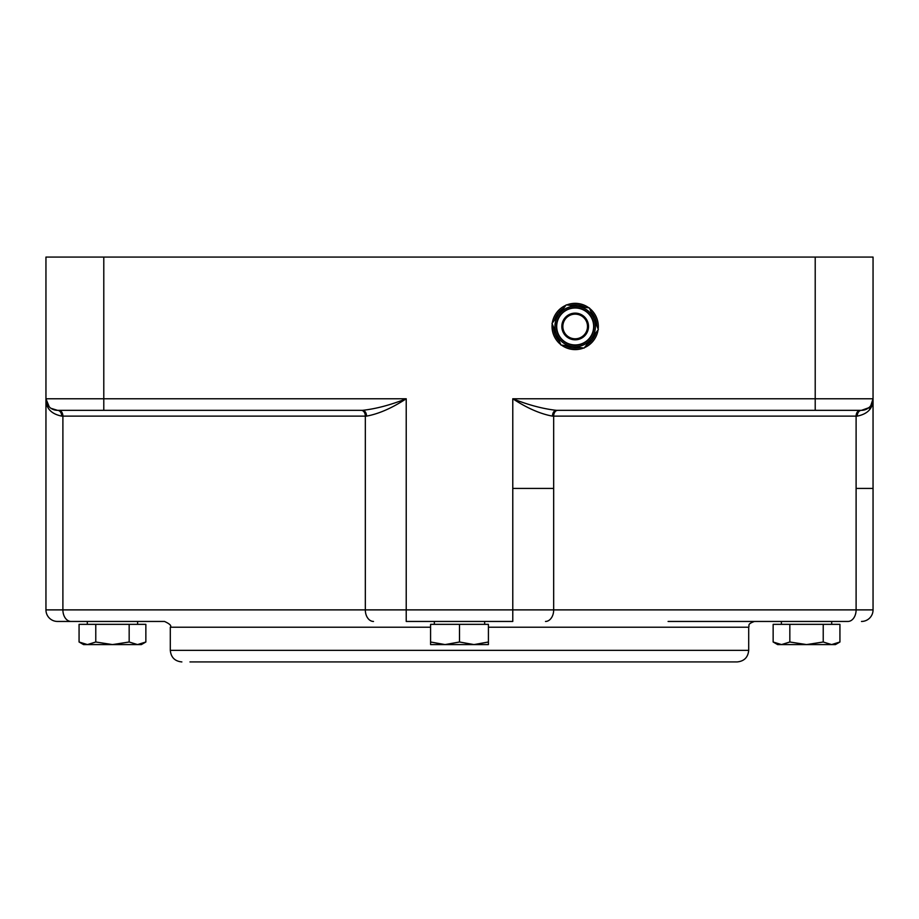 <?xml version="1.0" encoding="UTF-8"?>
<svg xmlns="http://www.w3.org/2000/svg" width="919" height="919" viewBox="0 0 919 919"><rect width="100%" height="100%" fill="white"/><g stroke="black" fill="none" stroke-linecap="round" stroke-linejoin="round"><path stroke-width="1.38" d="M430.586 642.002L445.037 644.587L430.586 644.587L430.586 624.346L488.414 624.346L488.414 644.587L445.037 644.587L459.5 642.002L473.963 644.587L488.414 642.002M459.5 624.346L459.5 642.002M189.969 661.933L737.13 661.933L189.969 661.933M668.079 621.451L847.927 621.451A11.568 8.179 -90 0 0 856.106 609.883L45.95 609.883A11.568 11.568 0 0 0 57.518 621.451L164.524 621.451C169.843 623.898 171.773 625.828 170.302 627.229L430.586 627.229M87.305 624.346L87.305 621.451L137.62 621.451L137.62 624.346M781.38 624.346L781.38 621.451L831.695 621.451L831.695 624.346M61.722 416.123A5.778 4.204 90 0 0 57.518 410.333A11.568 11.568 0 0 1 45.95 398.766C45.766 408.116 51.016 413.906 61.722 416.123L366.532 416.123C378.708 413.895 391.942 408.116 406.221 398.766L406.221 621.451L512.779 621.451L512.779 488.414L553.675 488.414L553.675 416.123L856.106 416.123L856.106 609.883L873.05 609.883L873.05 257.067L45.95 257.067L45.95 398.766L45.95 257.067M45.95 609.883A11.568 11.568 0 0 0 57.518 621.451A11.568 11.568 0 0 1 45.95 609.883L45.95 398.892M861.482 621.451A11.568 11.568 0 0 0 873.05 609.883A11.568 11.568 0 0 1 861.482 621.451A11.568 11.568 0 0 0 873.05 609.883M103.79 257.067L103.79 410.333L57.518 410.333L362.557 410.333C375.951 408.852 390.518 404.992 406.221 398.766L45.95 398.766L49.224 406.83M589.607 308.382A23.136 23.136 0 0 1 598.166 329.082M598.051 329.921A23.136 23.136 0 0 1 584.415 347.681M583.634 348.002A23.136 23.136 0 0 1 561.429 345.073M560.751 344.556A23.136 23.136 0 0 1 552.193 323.856M552.296 323.017A23.136 23.136 0 0 1 565.943 305.257M566.724 304.936A23.136 23.136 0 0 1 588.93 307.865M92.222 410.333L58.805 410.333A5.778 4.09 90 0 1 62.894 416.123L62.894 609.883A11.568 8.179 -90 0 0 71.073 621.451M734.235 410.333L604.093 410.333M556.443 410.333C543.037 408.863 528.482 405.003 512.779 398.766C527.058 408.116 540.292 413.906 552.468 416.123A5.778 3.975 90 0 1 556.443 410.333L861.482 410.333A11.568 11.568 0 0 0 873.05 398.766L869.397 409.874M868.777 407.749L861.482 410.333A11.568 11.568 0 0 0 873.05 398.766L512.779 398.766L512.779 488.414M860.195 410.333A5.778 4.09 90 0 0 856.106 416.123L857.278 416.123A5.778 4.204 -90 0 1 861.482 410.333A5.778 4.204 90 0 0 857.278 416.123C867.95 413.918 873.211 408.139 873.05 398.766M57.518 410.333L51.016 408.335M366.532 416.123A5.778 3.975 90 0 0 362.557 410.333M559.453 341.408A21.688 21.688 0 0 1 553.491 327.015M554.375 320.317A21.688 21.688 0 0 1 563.864 307.968M570.113 305.384A21.688 21.688 0 0 1 585.552 307.417M590.906 311.541A21.688 21.688 0 0 1 596.856 325.923M595.971 332.621A21.688 21.688 0 0 1 586.494 344.981M580.245 347.554A21.688 21.688 0 0 1 564.806 345.521M591.239 338.801A20.241 20.241 0 0 1 556.477 334.206A20.241 20.241 0 0 1 577.833 306.406A20.241 20.241 0 0 1 591.239 338.801L584.116 348.071L560.935 345.004L552.009 323.408L566.242 304.867L589.412 307.934L598.349 329.53L591.239 338.801M592.25 319.41A18.472 18.472 0 0 1 572.755 344.786A18.472 18.472 0 0 1 560.521 315.217A18.472 18.472 0 0 1 592.25 319.41M806.537 644.587L777.612 644.587L773.143 642.002L781.495 644.587L789.835 642.002L806.537 644.587L823.229 642.002L831.58 644.587L806.537 644.587M839.932 642.002L835.451 644.587L831.58 644.587L839.932 642.002L839.932 624.346L823.229 624.346L823.229 642.002M773.143 642.002L773.143 624.346L823.229 624.346M789.835 624.346L789.835 642.002M145.857 642.002L141.388 644.587L83.549 644.587L79.068 642.002L87.42 644.587L95.771 642.002L112.463 644.587L129.165 642.002L137.505 644.587L145.857 642.002L145.857 624.346L129.165 624.346L129.165 642.002M79.068 642.002L79.068 624.346L95.771 624.346L95.771 642.002M95.771 624.346L129.165 624.346M488.414 627.229L748.698 627.229C749.801 625.575 746.527 624.254 754.476 621.451M748.698 627.229L748.698 650.365L170.302 650.365C170.991 657.395 174.851 661.255 181.87 661.933M373.505 621.451A11.568 8.179 -90 0 1 365.325 609.883L365.325 416.123A5.778 4.09 90 0 0 361.236 410.333M545.495 621.451A11.568 8.179 -90 0 0 553.675 609.883L553.675 488.414M856.106 488.414L873.05 488.414M815.21 257.067L815.21 410.333M552.468 416.123L553.675 416.123A5.778 4.09 90 0 1 557.764 410.333M586.563 321.753A12.326 12.326 0 0 1 573.559 338.686A12.326 12.326 0 0 1 565.403 318.962A12.326 12.326 0 0 1 586.563 321.753M587.505 321.374A13.337 13.337 0 0 0 564.599 318.342A13.337 13.337 0 0 0 573.433 339.697A13.337 13.337 0 0 0 587.505 321.374M484.658 624.346L484.658 621.451M434.342 624.346L434.342 621.451M170.302 627.229L170.302 650.365M748.698 650.365C748.009 657.395 744.149 661.255 737.13 661.933M869.167 407.416L864.63 409.908M47.754 404.98L46.593 402.591M567.988 309.106A18.794 18.794 0 0 0 557.81 333.654A18.794 18.794 0 0 0 582.359 343.844A18.794 18.794 0 0 0 592.548 319.284A18.794 18.794 0 0 0 567.988 309.106"/></g></svg>
